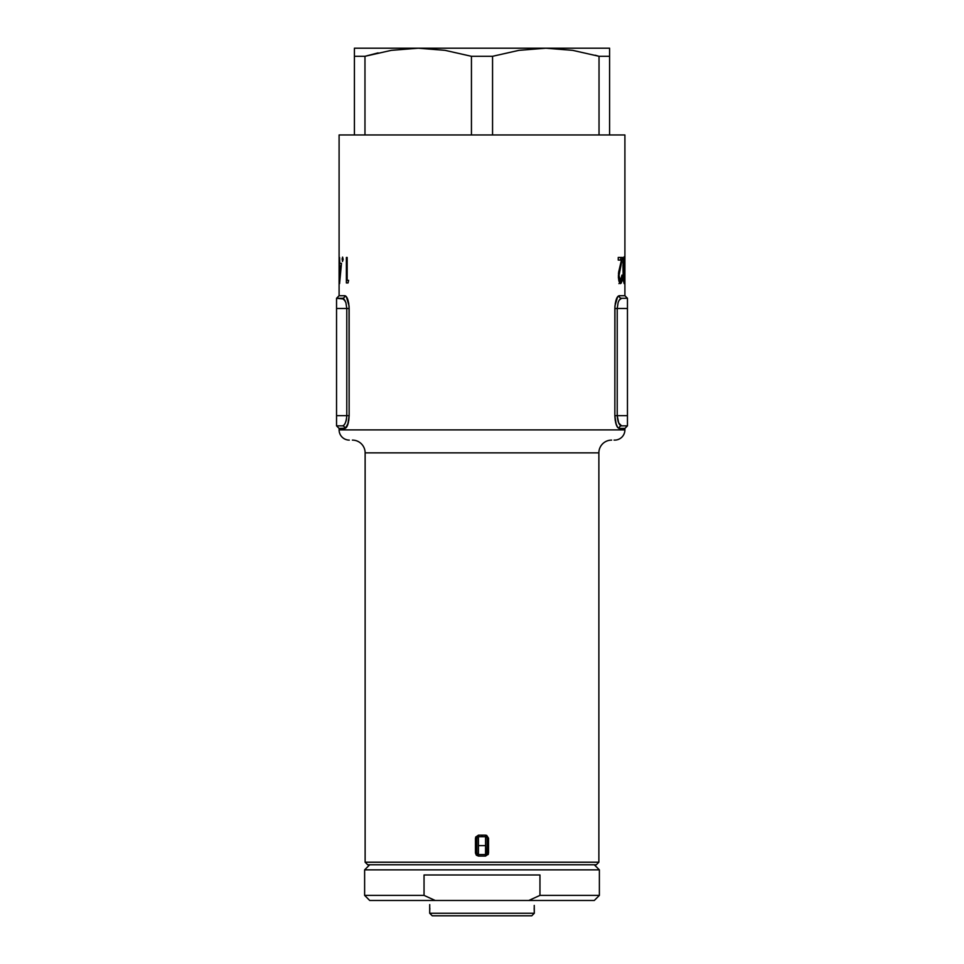 <?xml version="1.0" encoding="UTF-8"?>
<svg xmlns="http://www.w3.org/2000/svg" width="964" height="964" viewBox="0 0 964 964"><rect width="100%" height="100%" fill="white"/><g stroke="black" fill="none" stroke-linecap="round" stroke-linejoin="round"><path stroke-width="1.45" d="M365.127 862.214L367.682 864.768L596.318 864.768L598.873 862.214L365.127 862.214L598.873 862.214L598.873 452.863A12.761 12.761 0 0 1 611.634 440.102A12.761 12.761 0 0 0 598.873 452.863L365.127 452.863L365.127 862.214L365.127 452.863A12.761 12.761 0 0 0 352.366 440.102A12.761 12.761 0 0 1 365.127 452.863L598.873 452.863L598.873 862.214L596.318 864.768L367.682 864.768L365.127 862.214M476.891 853.032L475.457 853.032L475.457 838.222L478.469 835.161L482 835.161L482 836.692L482 835.161L485.531 835.161L485.567 836.692L478.433 836.692L478.433 845.621L485.567 845.621L485.567 836.692L485.567 845.621L478.433 845.621L478.433 854.562L488.146 854.562L478.433 854.562A1.53 1.53 0 0 1 476.891 853.032L476.891 838.222L476.891 853.032L478.433 854.562L478.433 836.692L485.567 836.692A1.53 1.53 0 0 1 487.109 838.222A1.53 1.53 0 0 0 485.567 836.692L485.531 835.161L486.687 835.402L488.543 838.222L488.326 854.188L485.531 856.092L478.469 856.092L476.337 855.189L475.457 853.032L475.674 837.065L478.469 835.161L485.531 835.161L488.543 838.222L488.543 853.032L485.531 856.092L478.469 856.092L478.433 854.562L478.469 856.092L475.457 853.032L476.891 853.032A1.53 1.53 0 0 0 478.433 854.562L477.072 853.743M614.056 440.102L614.695 440.102A10.206 10.206 0 0 0 624.901 429.896L339.099 429.896A10.206 10.206 0 0 0 349.305 440.102A10.206 10.206 0 0 1 339.099 429.896L624.901 429.896L624.901 428.414L619.153 428.414L617.671 427.45L615.683 422.81L614.851 415.653L614.948 305.925L617.671 296.671L619.153 295.719L624.901 295.719L624.901 134.96L339.099 134.96L339.099 295.719L344.847 295.719L346.329 296.671L349.052 305.925L349.149 415.653L348.317 422.81L345.582 428.173L339.099 428.414L339.099 429.896L339.099 428.414L336.544 425.859L342.401 425.859L336.544 425.859L336.544 415.653L346.775 415.653L346.775 308.48L336.544 308.48L336.544 425.859M339.099 268.739L339.171 265.956L339.099 268.739M339.099 295.719L336.544 298.274L336.544 308.48L346.775 308.48L345.895 302.648L343.883 299.009L336.544 298.274L342.401 298.274A2.555 2.446 90 0 0 344.847 295.719L339.099 295.719L339.099 134.96L624.901 134.96L624.901 295.719L627.456 298.274L621.599 298.274L627.456 298.274L627.456 308.48L617.225 308.48L617.225 415.653L627.456 415.653L627.456 298.274M621.925 275.114L620.563 280.994L619.045 275.825L618.358 275.825L619.057 275.222L619.551 279.584L620.708 280.982L622.383 275.114L621.31 283.018L619.768 283.139L618.768 280.367L618.49 273.354L621.455 260.063L618.249 260.063L618.249 257.448L622.563 257.448L619.057 275.222L620.382 268.004L619.575 268.004L620.382 268.004L622.563 257.448L618.249 257.448L622.563 257.448M339.617 283.621L339.581 257.448L339.786 263.329L341.497 263.329L339.581 283.621L341.497 263.329L339.786 263.329L339.581 257.448L339.581 283.621M346.377 257.448L347.161 257.448L347.161 280.343L348.607 280.343L348.04 282.958L346.377 282.958L346.377 257.448L347.161 257.448L346.377 257.448L346.377 282.958L348.04 282.958L346.377 282.958M342.545 257.135L342.606 261.365L342.545 257.135M624.021 259.473L623.322 265.136L624.274 270.209L623.575 278.729L624.226 280.946L624.72 277.078L624.214 283.597L623.274 279.668L622.961 265.642L624.057 256.822L624.768 264.317L624.082 259.424M614.695 440.102A10.206 10.206 0 0 0 624.901 429.896L624.901 428.414L627.456 425.859L621.599 425.859L627.456 425.859L627.456 308.48L617.225 308.48L618.105 302.66L617.225 308.48L614.851 308.48C615.309 300.648 616.743 296.394 619.153 295.719L616.948 297.828L615.237 303.527M618.611 301.334L618.105 302.648M619.286 300.069L621.599 298.274L619.286 300.069M627.456 425.859L627.456 415.653L617.225 415.653L618.695 422.991L621.599 425.859L619.635 424.57L618.105 421.473M617.671 427.462L619.153 428.414A2.555 2.446 90 0 1 621.599 425.859A2.555 2.446 -90 0 0 619.153 428.414C616.743 427.739 615.309 423.485 614.851 415.653L615.237 420.617M615.683 422.834L616.948 426.305M614.948 305.95L614.851 308.48L617.225 308.48L617.225 415.653L614.851 415.653L616.237 424.642M624.901 262.883L624.889 282.958L624.901 262.883M624.901 259.051L624.889 261.268L624.901 259.051M339.099 272.667L339.304 283.621L339.099 272.667M348.763 303.527L347.739 299.394L345.582 295.96M344.365 299.563L345.305 301.142L342.401 298.274A2.555 2.446 -90 0 0 344.847 295.719C347.257 296.394 348.691 300.648 349.149 308.48L349.052 305.95M348.763 420.617L349.149 415.653L336.544 415.653L336.544 298.274M347.775 424.63L349.149 415.653C348.691 423.485 347.257 427.739 344.847 428.414A2.555 2.446 90 0 0 342.401 425.859A2.555 2.446 -90 0 1 344.847 428.414L347.052 426.305L348.317 422.834M347.161 280.343L348.607 280.343L347.161 280.343L347.161 257.448M348.04 282.958L348.607 280.343M343.064 260.015L343.1 259.244L342.136 259.244L343.1 259.244M342.136 259.352L342.606 261.365M342.184 258.352L342.136 259.244M343.1 259.135L342.606 257.123M340.738 265.956L339.786 277.03L339.786 265.956L340.738 265.956L339.786 265.956L339.786 277.03L340.738 265.956M342.425 261.473L342.485 260.569M621.997 281.078L621.563 282.042M624.455 279.849L623.407 280.994L624.142 280.994L623.515 276.451L624.274 272.824L623.407 262.521L624.142 259.412L624.768 264.317L624.431 257.255L623.563 258.051M623.081 261.75L623.274 279.668L624.142 283.621L624.72 277.078M623.383 259.039L623.226 260.147M623.322 259.412L624.142 259.412L623.322 259.412M623.286 270.209L624.274 270.209L623.286 270.209M623.419 272.824L624.274 272.824L623.419 272.824M620.563 280.994L618.984 280.994L620.563 280.994M620.539 279.897L620.322 281.187L620.539 279.897M619.9 282.657L618.948 283.621M621.455 260.063L618.249 260.063L621.455 260.063L618.659 272.113L618.394 277.572L619.057 281.536L620.539 283.621L621.901 281.163L622.383 275.114M618.249 257.448L618.249 260.063M621.009 257.448L620.527 260.063L621.009 257.448M619.551 283.296L620.322 281.187M345.895 302.66L346.775 308.48L349.149 308.48L346.775 308.48L346.775 415.653L349.149 415.653L349.149 308.48M342.401 298.274L343.136 298.466M344.618 424.22L345.305 422.991M345.907 421.473L346.317 419.955M346.377 419.689L346.775 415.653C346.269 422.003 344.811 425.413 342.401 425.859L343.136 425.678M618.78 300.985L619.864 299.274M619.153 295.719A2.555 2.446 -90 0 0 621.599 298.274A2.555 2.446 90 0 1 619.153 295.719L624.901 295.719M617.237 426.823L619.153 428.414L624.901 428.414M621.599 425.859C619.189 425.413 617.731 422.003 617.225 415.653L614.851 415.653L614.851 308.48M343.823 298.948L345.22 300.985M339.099 428.414L344.847 428.414L347.727 424.738M485.868 854.526L485.567 845.621L485.531 856.092L485.567 854.562L487.109 853.032A1.53 1.53 0 0 1 485.567 854.562L487.109 853.032L487.109 838.222L488.543 838.222L486.928 837.511M477.71 836.873L478.469 835.161L478.433 836.692A1.53 1.53 0 0 0 476.891 838.222A1.53 1.53 0 0 1 478.433 836.692L476.891 838.222L475.457 838.222L476.891 838.222L477.349 837.138M485.567 854.562A1.53 1.53 0 0 0 487.109 853.032L488.543 853.032L487.109 853.032L487.109 838.222M478.433 836.692L476.891 838.222M354.415 48.742L354.415 134.96L354.415 56.298L364.97 56.298L391.348 50.345L418.207 48.2L445.091 50.345L471.444 56.298L471.444 134.96L471.444 56.298L492.556 56.298L518.945 50.345L545.793 48.2L572.676 50.345L599.03 56.298L599.03 134.96L599.03 56.298L595.246 55.237M354.415 50.357L354.415 56.298L364.97 56.298L378.093 52.9L364.97 56.298L364.97 134.96L364.97 56.298L391.348 50.345L418.207 48.2L445.091 50.345L471.444 56.298L492.556 56.298L518.945 50.345L545.793 48.2L572.676 50.345L599.03 56.298L609.585 56.298L609.585 48.742M492.556 134.96L492.556 56.298L492.556 134.96M599.03 56.298L609.585 56.298L609.585 134.96L609.585 50.357M354.415 52.887L354.415 51.707M609.585 51.707L609.585 52.875M609.585 48.2L354.415 48.2L609.585 48.2M599.379 869.865L594.282 864.768L599.379 869.865L364.621 869.865L599.379 869.865L599.379 895.387L599.379 869.865M369.718 864.768L364.621 869.865L364.621 895.387L424.039 895.387L424.039 874.975L539.961 874.975L539.961 895.387L599.379 895.387L539.961 895.387L528.778 900.484L435.222 900.484L424.039 895.387L364.621 895.387L369.718 900.484L364.621 895.387L364.621 869.865L369.718 864.768M369.718 900.484L435.222 900.484L369.718 900.484M594.282 900.484L528.778 900.484L594.282 900.484L599.379 895.387M424.039 895.387L424.039 874.975L539.961 874.975L539.961 895.387L528.778 900.484L435.222 900.484L424.039 895.387M429.715 904.606L429.691 913.245L432.246 915.8L531.754 915.8L534.309 913.245L429.691 913.245L534.309 913.245L534.237 905.437M534.177 908.148L534.309 913.245L531.754 915.8L432.246 915.8L429.691 913.245L429.691 911.968M429.811 909.606L429.824 908.148M429.715 911.679L429.763 910.847"/></g></svg>

